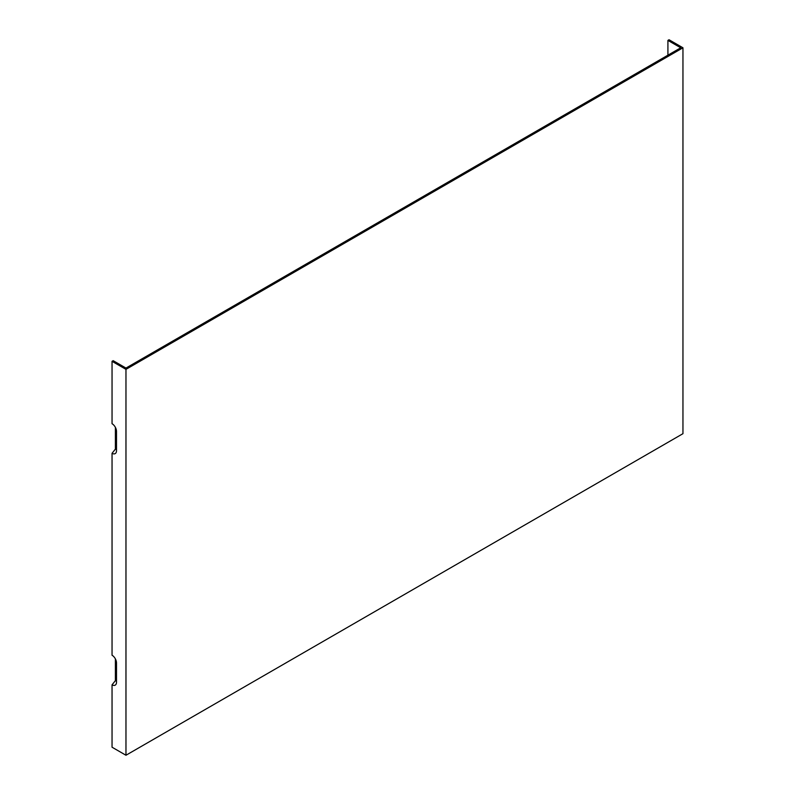 <?xml version="1.0" encoding="UTF-8"?>
<svg xmlns="http://www.w3.org/2000/svg" width="795" height="795" viewBox="0 0 795 795"><rect width="100%" height="100%" fill="white"/><g stroke="black" fill="none" stroke-linecap="round" stroke-linejoin="round"><path stroke-width="1.19" d="M115.384 427.382L115.384 449.135L112.045 453.289A6.3 3.637 60 0 0 116.209 452.385A6.3 3.637 60 0 0 116.507 450.715L116.507 431.427A6.3 3.637 -120 0 0 112.045 423.705L112.045 361.318L113.158 360.682L125.968 368.075L680.729 47.789L667.919 40.396L667.919 55.183M115.384 658.916L115.384 680.669L112.045 684.823L112.045 747.211L125.968 755.25L125.968 369.357L112.045 361.318M112.045 453.289L112.045 655.239A6.3 3.637 60 0 1 116.507 662.96L116.507 682.249A6.3 3.637 60 0 1 116.209 683.919A6.3 3.637 60 0 1 112.045 684.823M116.507 681.017A3.578 2.067 60 0 1 115.384 680.669M125.968 755.25L682.955 433.682L682.955 47.789L669.032 39.75L667.919 40.396M115.384 449.135A3.578 2.067 -120 0 0 116.507 449.473M125.968 369.357L682.955 47.789"/></g></svg>
